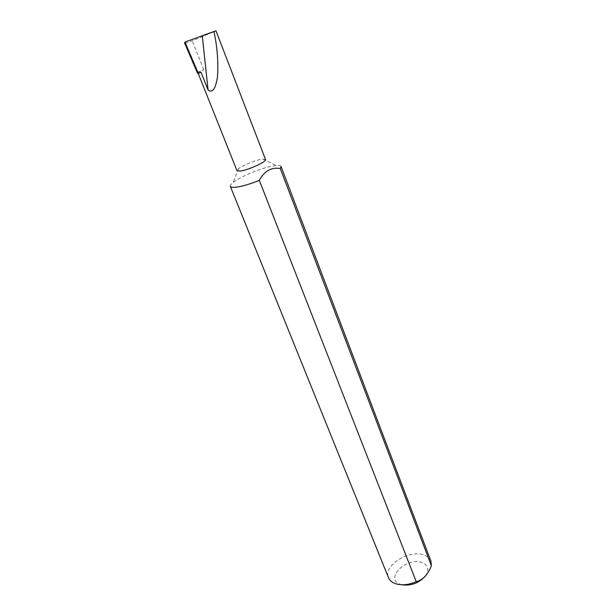 <?xml version="1.0" encoding="UTF-8"?>
<svg xmlns="http://www.w3.org/2000/svg" width="616" height="616" viewBox="0 0 616 616"><rect width="100%" height="100%" fill="white"/><g stroke="black" fill="none" stroke-linecap="round" stroke-linejoin="round"><path stroke-width="0.46" stroke-dasharray="3.08 2.31" d="M265.527 159.513L261.993 159.167C255.825 160.029 242.789 165.281 238.577 168.599L236.991 170.694M281.058 166.474C280.673 165.589 279.071 165.257 276.245 165.496L274.536 165.696C263.463 167.129 240.748 176.284 233.195 182.367C230.962 184.115 230.007 185.447 230.322 186.355M401.786 584.746L400.569 584.392C384.038 579.194 406.098 556.818 421.667 562.431C428.351 565.118 429.537 569.731 425.225 576.276M430.923 561.13C429.714 558.135 427.173 556.032 423.308 554.831C408.339 549.534 382.913 566.019 388.511 577.746M197.497 73.142L198.121 72.172L203.727 69.662L197.967 72.819L201.032 72.28M212.782 31.84C206.845 34.835 200.007 37.799 192.269 40.725L185.585 43.182L198.121 72.172M184.554 42.92L185.585 43.182M203.727 69.662L192.269 40.725M262.94 159.051L276.245 165.496M198.229 73.481L197.967 72.819M238.577 168.599L233.195 182.367"/><path stroke-width="0.92" d="M198.229 73.481L236.991 170.694L240.294 171.063C248.348 170.116 267.121 161.492 265.527 159.513L215.962 30.8L213.991 31.593C217.271 46.955 218.449 61.954 217.51 76.584C215.639 88.881 212.497 93.355 208.069 89.99L202.271 35.69L215.962 30.8M431.385 565.742C427.843 574.697 422.792 580.018 416.247 581.712C408.539 584.923 401.601 585.585 395.441 583.675C391.953 582.428 389.643 580.457 388.511 577.746L230.322 186.355C230.754 187.326 232.686 187.611 236.105 187.21C242.25 186.371 249.988 184.092 259.305 180.365C264.349 170.994 271.348 167.044 280.288 168.507L281.058 166.474L430.923 561.13L431.385 565.742L280.288 168.507M425.225 576.276C418.695 583.229 410.887 586.047 401.786 584.746M208.069 89.99L201.032 72.28L198.329 73.489L184.946 42.034L213.991 31.593M198.329 73.489L197.497 73.142M416.247 581.712L259.305 180.365M184.946 42.034L184.554 42.92M197.528 73.219L184.523 42.85"/></g></svg>
